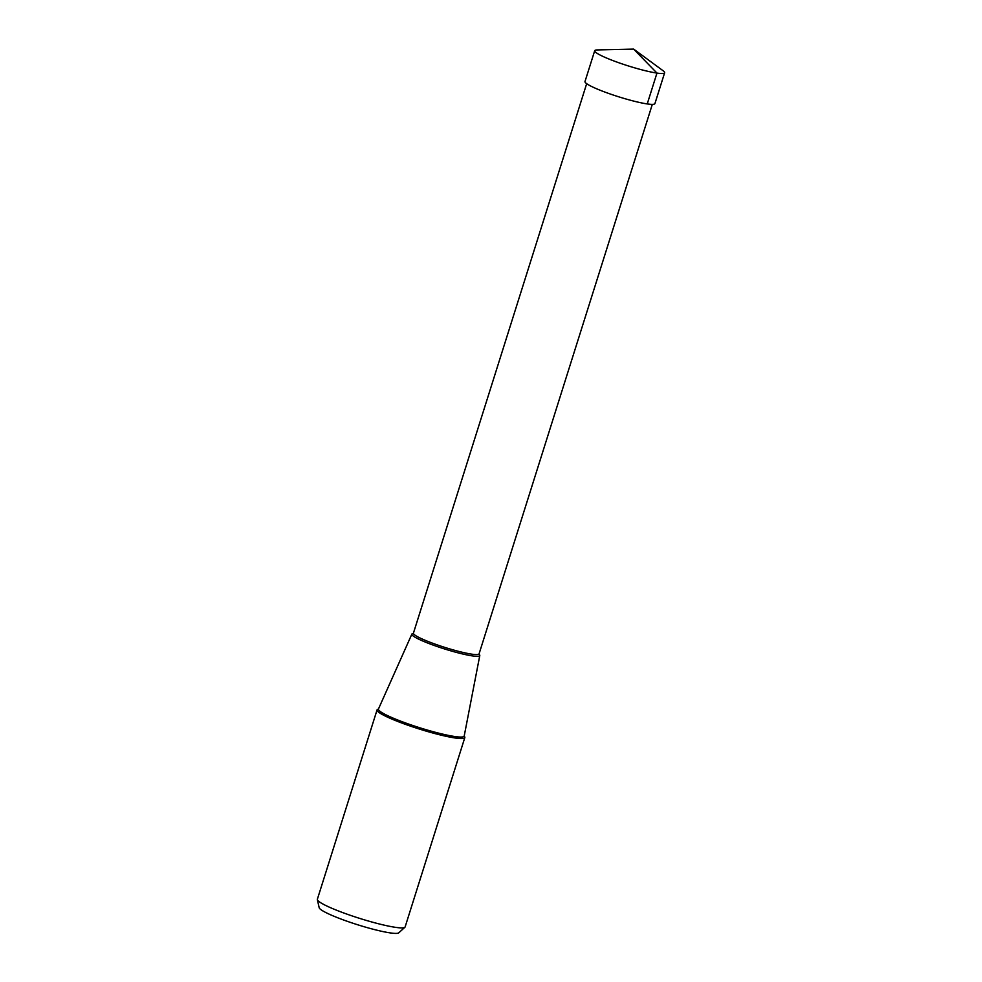 <?xml version="1.0" encoding="UTF-8"?>
<svg xmlns="http://www.w3.org/2000/svg" width="982" height="982" viewBox="0 0 982 982"><rect width="100%" height="100%" fill="white"/><g stroke="black" fill="none" stroke-linecap="round" stroke-linejoin="round"><path stroke-width="1.47" d="M633.66 49.1L597.142 49.935A36.665 4.407 17.5 0 0 594.711 50.708A36.665 4.407 17.5 0 0 617.433 62.259A36.665 4.407 17.5 0 0 656.958 73.085A36.665 4.407 17.5 0 0 664.642 72.754A36.665 4.407 17.5 0 0 663.096 70.741L633.66 49.1L656.958 73.085L647.236 103.932A36.665 4.407 -162.5 0 1 607.711 93.106A36.665 4.407 -162.5 0 1 584.99 81.555L594.711 50.708M664.642 72.754L654.92 103.601A36.665 4.407 -162.5 0 1 647.236 103.932M378.414 709.114A46.007 5.524 17.5 0 0 377.063 709.925A46.007 5.524 17.5 0 0 405.591 724.409A46.007 5.524 17.5 0 0 455.182 737.998A46.007 5.524 17.5 0 0 464.817 737.592A46.007 5.524 17.5 0 0 464.179 736.156M464.817 737.592L405.124 926.922A46.007 5.524 -162.5 0 1 404.903 927.254A46.007 5.524 -162.5 0 1 395.476 927.339A46.007 5.524 -162.5 0 1 347.333 914.267A46.007 5.524 -162.5 0 1 317.358 899.659A46.007 5.524 -162.5 0 1 317.37 899.254L377.063 709.925M404.903 927.254L398.766 932.826A41.821 5.02 -162.5 0 1 390.21 932.9A41.821 5.02 -162.5 0 1 346.437 921.018A41.821 5.02 -162.5 0 1 319.187 907.736L317.358 899.659M413.25 633.476A35.61 4.284 17.5 0 0 411.875 634.102A35.61 4.284 17.5 0 0 433.713 645.297A35.61 4.284 17.5 0 0 472.317 655.89A35.61 4.284 17.5 0 0 479.793 655.51A35.61 4.284 17.5 0 0 479.02 654.221M479.793 655.51L464.204 736.034A44.963 5.401 -162.5 0 1 454.764 736.512A44.963 5.401 -162.5 0 1 406.02 723.133A44.963 5.401 -162.5 0 1 378.451 709.004L378.401 709.188M652.318 104.374L479.069 653.865A34.419 4.137 -162.5 0 1 471.851 654.172A34.419 4.137 -162.5 0 1 434.756 644.008A34.419 4.137 -162.5 0 1 413.422 633.169L413.422 633.513M411.875 634.102L378.451 709.004M586.671 83.679L413.422 633.169"/></g></svg>
